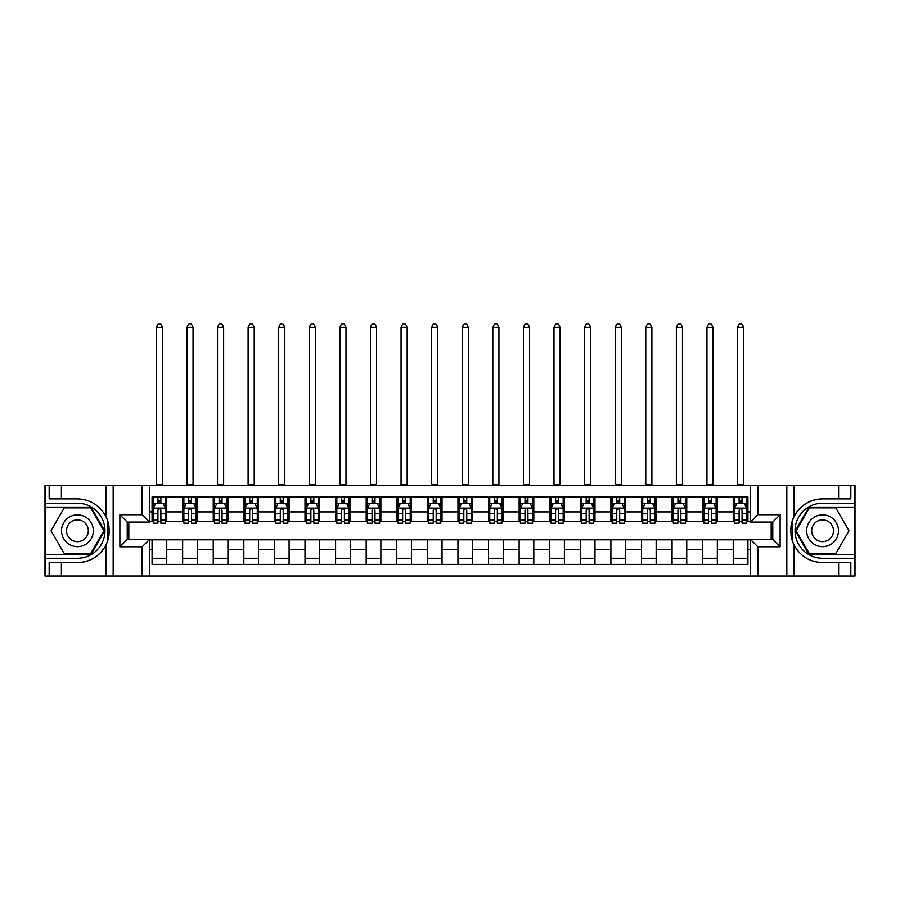 <?xml version="1.0" encoding="UTF-8"?>
<svg xmlns="http://www.w3.org/2000/svg" width="900" height="900" viewBox="0 0 900 900"><rect width="100%" height="100%" fill="white"/><g stroke="black" fill="none" stroke-linecap="round" stroke-linejoin="round"><path stroke-width="1.35" d="M854.505 554.366L855 576.023L855 485.483L854.505 507.139L808.942 507.139L795.308 530.752L808.942 554.366L854.505 554.366L854.505 507.139M149.49 576.023L750.51 576.023L750.51 539.438L772.774 539.438L772.774 522.067L750.51 522.067L750.51 485.483L149.49 485.483L149.49 522.067L127.226 522.067L127.226 539.438L149.49 539.438L149.49 576.023L61.391 576.023L61.391 562.624L77.422 562.624A31.871 31.871 0 0 0 108.394 538.29L107.336 538.11L108.439 538.11A31.871 31.871 0 0 0 109.024 534.904M45.495 507.139L45 485.483L45 576.023L45.495 554.366L91.058 554.366L104.692 530.752L91.058 507.139L45.495 507.139L45.495 554.366M149.49 539.809L152.066 539.809L152.066 564.401L747.934 564.401L747.934 539.809L750.51 539.809M152.066 549.596L149.49 549.596M149.49 511.909L152.066 511.909L152.066 521.696L149.49 521.696M750.51 521.696L747.934 521.696L747.934 497.104L152.066 497.104L152.066 511.909M747.934 511.909L750.51 511.909M750.51 549.596L747.934 549.596M128.812 522.067L128.812 539.438M733.252 497.104L733.252 521.696L734.479 521.696M739.125 521.696L742.061 521.696M746.719 521.696L747.934 521.696M733.252 521.696L716.13 521.696M702.664 497.104L702.664 521.696L703.89 521.696M708.536 521.696L711.472 521.696M702.664 521.696L685.541 521.696M672.075 497.104L672.075 521.696L673.301 521.696M677.947 521.696L680.884 521.696M672.075 521.696L654.952 521.696M641.486 497.104L641.486 521.696L642.712 521.696M647.359 521.696L650.295 521.696M641.486 521.696L624.352 521.696M610.898 497.104L610.898 521.696L612.124 521.696M616.77 521.696L619.706 521.696M610.898 521.696L593.764 521.696M580.309 497.104L580.309 521.696L581.535 521.696M586.181 521.696L589.117 521.696M580.309 521.696L563.175 521.696M549.72 497.104L549.72 521.696L550.946 521.696M555.592 521.696L558.529 521.696M549.72 521.696L532.586 521.696M519.131 497.104L519.131 521.696L520.358 521.696M525.004 521.696L527.94 521.696M519.131 521.696L501.998 521.696M488.543 497.104L488.543 521.696L489.769 521.696M494.415 521.696L497.351 521.696M488.543 521.696L471.409 521.696M457.954 497.104L457.954 521.696L459.18 521.696M463.826 521.696L466.762 521.696M457.954 521.696L440.82 521.696M427.365 497.104L427.365 521.696L428.591 521.696M433.238 521.696L436.174 521.696M427.365 521.696L410.231 521.696M396.776 497.104L396.776 521.696L398.002 521.696M402.649 521.696L405.585 521.696M396.776 521.696L379.642 521.696M366.188 497.104L366.188 521.696L367.414 521.696M372.06 521.696L374.996 521.696M366.188 521.696L349.054 521.696M335.599 497.104L335.599 521.696L336.825 521.696M341.471 521.696L344.407 521.696M335.599 521.696L318.465 521.696M305.01 497.104L305.01 521.696L306.236 521.696M310.882 521.696L313.819 521.696M305.01 521.696L287.876 521.696M274.421 497.104L274.421 521.696L275.648 521.696M280.294 521.696L283.23 521.696M274.421 521.696L257.287 521.696M243.833 497.104L243.833 521.696L245.047 521.696M249.705 521.696L252.641 521.696M243.833 521.696L226.699 521.696M213.244 497.104L213.244 521.696L214.459 521.696M219.116 521.696L222.053 521.696M213.244 521.696L196.11 521.696M182.655 497.104L182.655 521.696L183.87 521.696M188.528 521.696L191.464 521.696M182.655 521.696L165.521 521.696M152.066 521.696L153.281 521.696M157.939 521.696L160.875 521.696M771.188 539.438L771.188 522.067M152.066 539.809L166.748 539.809L166.748 564.401M747.934 539.809L166.748 539.809M166.748 497.104L166.748 521.696M152.066 503.224L153.281 503.224M157.939 503.224L160.875 503.224M165.521 503.224L166.748 503.224M152.066 558.281L166.748 558.281M182.655 539.809L182.655 564.401M197.336 497.104L197.336 521.696M182.655 503.224L183.87 503.224M188.528 503.224L191.464 503.224M196.11 503.224L197.336 503.224M197.336 539.809L197.336 564.401M182.655 558.281L197.336 558.281M213.244 539.809L213.244 564.401M227.925 539.809L227.925 564.401M213.244 558.281L227.925 558.281M227.925 497.104L227.925 521.696M213.244 503.224L214.459 503.224M219.116 503.224L222.053 503.224M226.699 503.224L227.925 503.224M243.833 539.809L243.833 564.401M258.514 539.809L258.514 564.401M243.833 558.281L258.514 558.281M258.514 497.104L258.514 521.696M243.833 503.224L245.047 503.224M249.705 503.224L252.641 503.224M257.287 503.224L258.514 503.224M274.421 539.809L274.421 564.401M289.103 539.809L289.103 564.401M274.421 558.281L289.103 558.281M289.103 497.104L289.103 521.696M274.421 503.224L275.648 503.224M280.294 503.224L283.23 503.224M287.876 503.224L289.103 503.224M305.01 539.809L305.01 564.401M319.691 539.809L319.691 564.401M305.01 558.281L319.691 558.281M319.691 497.104L319.691 521.696M305.01 503.224L306.236 503.224M310.882 503.224L313.819 503.224M318.465 503.224L319.691 503.224M335.599 539.809L335.599 564.401M350.28 539.809L350.28 564.401M335.599 558.281L350.28 558.281M350.28 497.104L350.28 521.696M335.599 503.224L336.825 503.224M341.471 503.224L344.407 503.224M349.054 503.224L350.28 503.224M366.188 539.809L366.188 564.401M380.869 539.809L380.869 564.401M366.188 558.281L380.869 558.281M380.869 497.104L380.869 521.696M366.188 503.224L367.414 503.224M372.06 503.224L374.996 503.224M379.642 503.224L380.869 503.224M396.776 539.809L396.776 564.401M411.457 539.809L411.457 564.401M396.776 558.281L411.457 558.281M411.457 497.104L411.457 521.696M396.776 503.224L398.002 503.224M402.649 503.224L405.585 503.224M410.231 503.224L411.457 503.224M427.365 539.809L427.365 564.401M442.046 539.809L442.046 564.401M427.365 558.281L442.046 558.281M442.046 497.104L442.046 521.696M427.365 503.224L428.591 503.224M433.238 503.224L436.174 503.224M440.82 503.224L442.046 503.224M457.954 539.809L457.954 564.401M472.635 539.809L472.635 564.401M457.954 558.281L472.635 558.281M472.635 497.104L472.635 521.696M457.954 503.224L459.18 503.224M463.826 503.224L466.762 503.224M471.409 503.224L472.635 503.224M488.543 539.809L488.543 564.401M503.224 539.809L503.224 564.401M488.543 558.281L503.224 558.281M503.224 497.104L503.224 521.696M488.543 503.224L489.769 503.224M494.415 503.224L497.351 503.224M501.998 503.224L503.224 503.224M519.131 539.809L519.131 564.401M533.812 539.809L533.812 564.401M519.131 558.281L533.812 558.281M533.812 497.104L533.812 521.696M519.131 503.224L520.358 503.224M525.004 503.224L527.94 503.224M532.586 503.224L533.812 503.224M549.72 539.809L549.72 564.401M564.401 539.809L564.401 564.401M549.72 558.281L564.401 558.281M564.401 497.104L564.401 521.696M549.72 503.224L550.946 503.224M555.592 503.224L558.529 503.224M563.175 503.224L564.401 503.224M580.309 539.809L580.309 564.401M594.99 539.809L594.99 564.401M580.309 558.281L594.99 558.281M594.99 497.104L594.99 521.696M580.309 503.224L581.535 503.224M586.181 503.224L589.117 503.224M593.764 503.224L594.99 503.224M610.898 539.809L610.898 564.401M625.579 539.809L625.579 564.401M610.898 558.281L625.579 558.281M625.579 497.104L625.579 521.696M610.898 503.224L612.124 503.224M616.77 503.224L619.706 503.224M624.352 503.224L625.579 503.224M641.486 539.809L641.486 564.401M656.168 539.809L656.168 564.401M641.486 558.281L656.168 558.281M656.168 497.104L656.168 521.696M641.486 503.224L642.712 503.224M647.359 503.224L650.295 503.224M654.952 503.224L656.168 503.224M672.075 539.809L672.075 564.401M686.756 539.809L686.756 564.401M672.075 558.281L686.756 558.281M686.756 497.104L686.756 521.696M672.075 503.224L673.301 503.224M677.947 503.224L680.884 503.224M685.541 503.224L686.756 503.224M702.664 539.809L702.664 564.401M717.345 539.809L717.345 564.401M702.664 558.281L717.345 558.281M717.345 497.104L717.345 521.696M702.664 503.224L703.89 503.224M708.536 503.224L711.472 503.224M716.13 503.224L717.345 503.224M733.252 539.809L733.252 564.401M733.252 558.281L747.934 558.281M733.252 503.224L734.479 503.224M739.125 503.224L742.061 503.224M746.719 503.224L747.934 503.224M160.875 500.287L157.939 500.287M165.521 520.099L160.875 520.099L160.875 523.17L165.521 523.17L165.521 508.241L163.069 503.348L155.734 503.348L153.281 508.241L153.281 523.17L157.939 523.17L157.939 520.099L153.281 520.099M153.281 508.241L153.281 497.104M165.521 508.241L165.521 497.104M157.939 503.348L157.939 497.104M160.875 497.104L160.875 503.348M160.875 520.099L160.875 510.075C159.896 508.196 158.917 508.196 157.939 510.075L157.939 520.099M156.341 485.483L156.341 327.15L162.461 327.15L160.627 323.978L158.175 323.978L156.341 327.15M162.461 485.483L162.461 327.15M109.024 526.613A31.871 31.871 0 0 0 108.439 523.418L107.336 523.418L107.336 538.11M107.336 523.418L108.394 523.238A31.871 31.871 0 0 0 105.874 516.386C99.653 505.238 90.169 499.41 77.422 498.881L61.391 498.881L61.391 485.483L45.495 485.483M77.422 562.624C90.169 562.106 99.653 556.267 105.874 545.13C110.194 535.545 110.194 525.971 105.874 516.386L105.874 485.483L61.391 485.483M142.155 576.023L142.155 546.784L119.88 546.784L119.88 514.721L142.155 514.721L142.155 485.483L113.164 485.483L113.164 576.023M45.495 558.281L77.422 558.281A27.529 27.529 0 0 0 104.951 530.752A27.529 27.529 0 0 0 77.422 503.224L45.495 503.224M61.391 576.023L45.495 576.023M105.874 485.483L113.164 485.483M142.155 485.483L149.49 485.483M61.391 562.624L49.163 562.624L49.163 576.023M61.391 498.881L49.163 498.881L49.163 485.483M142.155 546.784L149.49 539.438M119.88 546.784L127.226 539.438M119.88 514.721L127.226 522.067M142.155 514.721L149.49 522.067M109.181 533.498L109.294 530.865M109.294 530.663L109.282 529.639M108.968 526.151L108.799 525.116M750.51 485.483L838.609 485.483L838.609 498.881L822.577 498.881C809.831 499.41 800.347 505.238 794.126 516.386C789.806 525.96 789.806 535.545 794.126 545.13A31.871 31.871 0 0 1 791.606 538.279L792.664 538.279L792.664 523.406L791.561 523.406A31.871 31.871 0 0 0 790.976 526.613M790.976 534.892A31.871 31.871 0 0 0 791.561 538.087L792.664 538.087M822.577 498.881A31.871 31.871 0 0 0 791.606 523.215L792.664 523.406M838.609 576.023L794.126 576.023L794.126 545.13C800.347 556.267 809.831 562.106 822.577 562.624L838.609 562.624L838.609 576.023L854.505 576.023M757.845 485.483L757.845 514.721L780.12 514.721L780.12 546.784L757.845 546.784L757.845 576.023L786.836 576.023L786.836 485.483M854.505 503.224L822.577 503.224A27.529 27.529 0 0 0 795.049 530.752A27.529 27.529 0 0 0 822.577 558.281L854.505 558.281M838.609 485.483L854.505 485.483M794.126 576.023L786.836 576.023M757.845 576.023L750.51 576.023M838.609 498.881L850.837 498.881L850.837 485.483M838.609 562.624L850.837 562.624L850.837 576.023M757.845 514.721L750.51 522.067M780.12 514.721L772.774 522.067M780.12 546.784L772.774 539.438M757.845 546.784L750.51 539.438M790.819 528.019L790.706 530.651M790.706 530.854L790.717 531.877M791.033 535.354L791.201 536.389M191.464 500.287L188.528 500.287M196.11 520.099L191.464 520.099L191.464 523.17L196.11 523.17L196.11 508.241L193.669 503.348L186.322 503.348L183.87 508.241L183.87 523.17L188.528 523.17L188.528 520.099L183.87 520.099M183.87 508.241L183.87 497.104M196.11 508.241L196.11 497.104M188.528 503.348L188.528 497.104M191.464 497.104L191.464 503.348M191.464 520.099L191.464 510.075C190.485 508.196 189.506 508.196 188.528 510.075L188.528 520.099M186.93 485.483L186.93 327.15L193.05 327.15L191.216 323.978L188.764 323.978L186.93 327.15M193.05 485.483L193.05 327.15M222.053 500.287L219.116 500.287M226.699 520.099L222.053 520.099L222.053 523.17L226.699 523.17L226.699 508.241L224.257 503.348L216.911 503.348L214.459 508.241L214.459 523.17L219.116 523.17L219.116 520.099L214.459 520.099M214.459 508.241L214.459 497.104M226.699 508.241L226.699 497.104M219.116 503.348L219.116 497.104M222.053 497.104L222.053 503.348M222.053 520.099L222.053 510.075C221.074 508.196 220.095 508.196 219.116 510.075L219.116 520.099M217.519 485.483L217.519 327.15L223.639 327.15L221.805 323.978L219.352 323.978L217.519 327.15M223.639 485.483L223.639 327.15M252.641 500.287L249.705 500.287M257.287 520.099L252.641 520.099L252.641 523.17L257.287 523.17L257.287 508.241L254.846 503.348L247.5 503.348L245.047 508.241L245.047 523.17L249.705 523.17L249.705 520.099L245.047 520.099M245.047 508.241L245.047 497.104M257.287 508.241L257.287 497.104M249.705 503.348L249.705 497.104M252.641 497.104L252.641 503.348M252.641 520.099L252.641 510.075C251.662 508.196 250.684 508.196 249.705 510.075L249.705 520.099M248.107 485.483L248.107 327.15L254.227 327.15L252.394 323.978L249.953 323.978L248.107 327.15M254.227 485.483L254.227 327.15M283.23 500.287L280.294 500.287M287.876 520.099L283.23 520.099L283.23 523.17L287.876 523.17L287.876 508.241L285.435 503.348L278.089 503.348L275.648 508.241L275.648 523.17L280.294 523.17L280.294 520.099L275.648 520.099M275.648 508.241L275.648 497.104M287.876 508.241L287.876 497.104M280.294 503.348L280.294 497.104M283.23 497.104L283.23 503.348M283.23 520.099L283.23 510.075C282.251 508.196 281.273 508.196 280.294 510.075L280.294 520.099M278.696 485.483L278.696 327.15L284.816 327.15L282.983 323.978L280.541 323.978L278.696 327.15M284.816 485.483L284.816 327.15M69.469 516.983A15.908 15.908 0 0 0 63.652 538.706A15.908 15.908 0 0 0 85.376 544.534A15.908 15.908 0 0 0 91.204 522.799A15.908 15.908 0 0 0 69.469 516.983M71.977 521.325A10.89 10.89 0 0 0 67.995 536.197A10.89 10.89 0 0 0 82.867 540.191A10.89 10.89 0 0 0 86.85 525.308A10.89 10.89 0 0 0 71.977 521.325M103.849 530.752L90.63 553.635L64.215 553.635L51.008 530.752L64.215 507.87L90.63 507.87L103.849 530.752M814.624 544.534A15.908 15.908 0 0 0 836.347 538.706A15.908 15.908 0 0 0 830.531 516.983A15.908 15.908 0 0 0 808.796 522.799A15.908 15.908 0 0 0 814.624 544.534M817.133 540.191A10.89 10.89 0 0 0 832.005 536.197A10.89 10.89 0 0 0 828.023 521.325A10.89 10.89 0 0 0 813.15 525.308A10.89 10.89 0 0 0 817.133 540.191M809.37 507.87L835.785 507.87L848.992 530.752L835.785 553.635L809.37 553.635L796.151 530.752L809.37 507.87M313.819 500.287L310.882 500.287M318.465 520.099L313.819 520.099L313.819 523.17L318.465 523.17L318.465 508.241L316.024 503.348L308.678 503.348L306.236 508.241L306.236 523.17L310.882 523.17L310.882 520.099L306.236 520.099M306.236 508.241L306.236 497.104M318.465 508.241L318.465 497.104M310.882 503.348L310.882 497.104M313.819 497.104L313.819 503.348M313.819 520.099L313.819 510.075C312.84 508.196 311.861 508.196 310.882 510.075L310.882 520.099M309.285 485.483L309.285 327.15L315.405 327.15L313.571 323.978L311.13 323.978L309.285 327.15M315.405 485.483L315.405 327.15M344.407 500.287L341.471 500.287M349.054 520.099L344.407 520.099L344.407 523.17L349.054 523.17L349.054 508.241L346.613 503.348L339.266 503.348L336.825 508.241L336.825 523.17L341.471 523.17L341.471 520.099L336.825 520.099M336.825 508.241L336.825 497.104M349.054 508.241L349.054 497.104M341.471 503.348L341.471 497.104M344.407 497.104L344.407 503.348M344.407 520.099L344.407 510.075C343.429 508.196 342.45 508.196 341.471 510.075L341.471 520.099M339.874 485.483L339.874 327.15L345.994 327.15L344.16 323.978L341.719 323.978L339.874 327.15M345.994 485.483L345.994 327.15M374.996 500.287L372.06 500.287M379.642 520.099L374.996 520.099L374.996 523.17L379.642 523.17L379.642 508.241L377.201 503.348L369.855 503.348L367.414 508.241L367.414 523.17L372.06 523.17L372.06 520.099L367.414 520.099M367.414 508.241L367.414 497.104M379.642 508.241L379.642 497.104M372.06 503.348L372.06 497.104M374.996 497.104L374.996 503.348M374.996 520.099L374.996 510.075C374.017 508.196 373.039 508.196 372.06 510.075L372.06 520.099M370.474 485.483L370.474 327.15L376.582 327.15L374.749 323.978L372.308 323.978L370.474 327.15M376.582 485.483L376.582 327.15M405.585 500.287L402.649 500.287M410.231 520.099L405.585 520.099L405.585 523.17L410.231 523.17L410.231 508.241L407.79 503.348L400.444 503.348L398.002 508.241L398.002 523.17L402.649 523.17L402.649 520.099L398.002 520.099M398.002 508.241L398.002 497.104M410.231 508.241L410.231 497.104M402.649 503.348L402.649 497.104M405.585 497.104L405.585 503.348M405.585 520.099L405.585 510.075C404.606 508.196 403.627 508.196 402.649 510.075L402.649 520.099M401.062 485.483L401.062 327.15L407.171 327.15L405.338 323.978L402.896 323.978L401.062 327.15M407.171 485.483L407.171 327.15M436.174 500.287L433.238 500.287M440.82 520.099L436.174 520.099L436.174 523.17L440.82 523.17L440.82 508.241L438.379 503.348L431.032 503.348L428.591 508.241L428.591 523.17L433.238 523.17L433.238 520.099L428.591 520.099M428.591 508.241L428.591 497.104M440.82 508.241L440.82 497.104M433.238 503.348L433.238 497.104M436.174 497.104L436.174 503.348M436.174 520.099L436.174 510.075C435.195 508.196 434.216 508.196 433.238 510.075L433.238 520.099M431.651 485.483L431.651 327.15L437.76 327.15L435.926 323.978L433.485 323.978L431.651 327.15M437.76 485.483L437.76 327.15M466.762 500.287L463.826 500.287M471.409 520.099L466.762 520.099L466.762 523.17L471.409 523.17L471.409 508.241L468.968 503.348L461.621 503.348L459.18 508.241L459.18 523.17L463.826 523.17L463.826 520.099L459.18 520.099M459.18 508.241L459.18 497.104M471.409 508.241L471.409 497.104M463.826 503.348L463.826 497.104M466.762 497.104L466.762 503.348M466.762 520.099L466.762 510.075C465.784 508.196 464.805 508.196 463.826 510.075L463.826 520.099M462.24 485.483L462.24 327.15L468.349 327.15L466.515 323.978L464.074 323.978L462.24 327.15M468.349 485.483L468.349 327.15M497.351 500.287L494.415 500.287M501.998 520.099L497.351 520.099L497.351 523.17L501.998 523.17L501.998 508.241L499.556 503.348L492.21 503.348L489.769 508.241L489.769 523.17L494.415 523.17L494.415 520.099L489.769 520.099M489.769 508.241L489.769 497.104M501.998 508.241L501.998 497.104M494.415 503.348L494.415 497.104M497.351 497.104L497.351 503.348M497.351 520.099L497.351 510.075C496.373 508.196 495.394 508.196 494.415 510.075L494.415 520.099M492.829 485.483L492.829 327.15L498.938 327.15L497.104 323.978L494.662 323.978L492.829 327.15M498.938 485.483L498.938 327.15M527.94 500.287L525.004 500.287M532.586 520.099L527.94 520.099L527.94 523.17L532.586 523.17L532.586 508.241L530.145 503.348L522.799 503.348L520.358 508.241L520.358 523.17L525.004 523.17L525.004 520.099L520.358 520.099M520.358 508.241L520.358 497.104M532.586 508.241L532.586 497.104M525.004 503.348L525.004 497.104M527.94 497.104L527.94 503.348M527.94 520.099L527.94 510.075C526.961 508.196 525.983 508.196 525.004 510.075L525.004 520.099M523.418 485.483L523.418 327.15L529.526 327.15L527.692 323.978L525.251 323.978L523.418 327.15M529.526 485.483L529.526 327.15M558.529 500.287L555.592 500.287M563.175 520.099L558.529 520.099L558.529 523.17L563.175 523.17L563.175 508.241L560.734 503.348L553.387 503.348L550.946 508.241L550.946 523.17L555.592 523.17L555.592 520.099L550.946 520.099M550.946 508.241L550.946 497.104M563.175 508.241L563.175 497.104M555.592 503.348L555.592 497.104M558.529 497.104L558.529 503.348M558.529 520.099L558.529 510.075C557.55 508.196 556.571 508.196 555.592 510.075L555.592 520.099M554.006 485.483L554.006 327.15L560.126 327.15L558.281 323.978L555.84 323.978L554.006 327.15M560.126 485.483L560.126 327.15M589.117 500.287L586.181 500.287M593.764 520.099L589.117 520.099L589.117 523.17L593.764 523.17L593.764 508.241L591.322 503.348L583.976 503.348L581.535 508.241L581.535 523.17L586.181 523.17L586.181 520.099L581.535 520.099M581.535 508.241L581.535 497.104M593.764 508.241L593.764 497.104M586.181 503.348L586.181 497.104M589.117 497.104L589.117 503.348M589.117 520.099L589.117 510.075C588.139 508.196 587.16 508.196 586.181 510.075L586.181 520.099M584.595 485.483L584.595 327.15L590.715 327.15L588.87 323.978L586.429 323.978L584.595 327.15M590.715 485.483L590.715 327.15M619.706 500.287L616.77 500.287M624.352 520.099L619.706 520.099L619.706 523.17L624.352 523.17L624.352 508.241L621.911 503.348L614.565 503.348L612.124 508.241L612.124 523.17L616.77 523.17L616.77 520.099L612.124 520.099M612.124 508.241L612.124 497.104M624.352 508.241L624.352 497.104M616.77 503.348L616.77 497.104M619.706 497.104L619.706 503.348M619.706 520.099L619.706 510.075C618.727 508.196 617.749 508.196 616.77 510.075L616.77 520.099M615.184 485.483L615.184 327.15L621.304 327.15L619.459 323.978L617.018 323.978L615.184 327.15M621.304 485.483L621.304 327.15M650.295 500.287L647.359 500.287M654.952 520.099L650.295 520.099L650.295 523.17L654.952 523.17L654.952 508.241L652.5 503.348L645.154 503.348L642.712 508.241L642.712 523.17L647.359 523.17L647.359 520.099L642.712 520.099M642.712 508.241L642.712 497.104M654.952 508.241L654.952 497.104M647.359 503.348L647.359 497.104M650.295 497.104L650.295 503.348M650.295 520.099L650.295 510.075C649.316 508.196 648.337 508.196 647.359 510.075L647.359 520.099M645.773 485.483L645.773 327.15L651.893 327.15L650.048 323.978L647.606 323.978L645.773 327.15M651.893 485.483L651.893 327.15M680.884 500.287L677.947 500.287M685.541 520.099L680.884 520.099L680.884 523.17L685.541 523.17L685.541 508.241L683.089 503.348L675.742 503.348L673.301 508.241L673.301 523.17L677.947 523.17L677.947 520.099L673.301 520.099M673.301 508.241L673.301 497.104M685.541 508.241L685.541 497.104M677.947 503.348L677.947 497.104M680.884 497.104L680.884 503.348M680.884 520.099L680.884 510.075C679.905 508.196 678.926 508.196 677.947 510.075L677.947 520.099M676.361 485.483L676.361 327.15L682.481 327.15L680.648 323.978L678.195 323.978L676.361 327.15M682.481 485.483L682.481 327.15M711.472 500.287L708.536 500.287M716.13 520.099L711.472 520.099L711.472 523.17L716.13 523.17L716.13 508.241L713.678 503.348L706.331 503.348L703.89 508.241L703.89 523.17L708.536 523.17L708.536 520.099L703.89 520.099M703.89 508.241L703.89 497.104M716.13 508.241L716.13 497.104M708.536 503.348L708.536 497.104M711.472 497.104L711.472 503.348M711.472 520.099L711.472 510.075C710.494 508.196 709.515 508.196 708.536 510.075L708.536 520.099M706.95 485.483L706.95 327.15L713.07 327.15L711.236 323.978L708.784 323.978L706.95 327.15M713.07 485.483L713.07 327.15M742.061 500.287L739.125 500.287M746.719 520.099L742.061 520.099L742.061 523.17L746.719 523.17L746.719 508.241L744.266 503.348L736.931 503.348L734.479 508.241L734.479 523.17L739.125 523.17L739.125 520.099L734.479 520.099M734.479 508.241L734.479 497.104M746.719 508.241L746.719 497.104M739.125 503.348L739.125 497.104M742.061 497.104L742.061 503.348M742.061 520.099L742.061 510.075C741.082 508.196 740.104 508.196 739.125 510.075L739.125 520.099M737.539 485.483L737.539 327.15L743.659 327.15L741.825 323.978L739.373 323.978L737.539 327.15M743.659 485.483L743.659 327.15M182.655 549.596L166.748 549.596M182.655 511.909L166.748 511.909M213.244 511.909L197.336 511.909M213.244 549.596L197.336 549.596M243.833 511.909L227.925 511.909M243.833 549.596L227.925 549.596M274.421 511.909L258.514 511.909M274.421 549.596L258.514 549.596M305.01 511.909L289.103 511.909M305.01 549.596L289.103 549.596M335.599 511.909L319.691 511.909M335.599 549.596L319.691 549.596M366.188 511.909L350.28 511.909M366.188 549.596L350.28 549.596M396.776 511.909L380.869 511.909M396.776 549.596L380.869 549.596M427.365 511.909L411.457 511.909M427.365 549.596L411.457 549.596M457.954 511.909L442.046 511.909M457.954 549.596L442.046 549.596M488.543 511.909L472.635 511.909M488.543 549.596L472.635 549.596M519.131 511.909L503.224 511.909M519.131 549.596L503.224 549.596M549.72 511.909L533.812 511.909M549.72 549.596L533.812 549.596M580.309 511.909L564.401 511.909M580.309 549.596L564.401 549.596M610.898 511.909L594.99 511.909M610.898 549.596L594.99 549.596M641.486 511.909L625.579 511.909M641.486 549.596L625.579 549.596M672.075 511.909L656.168 511.909M672.075 549.596L656.168 549.596M702.664 511.909L686.756 511.909M702.664 549.596L686.756 549.596M733.252 511.909L717.345 511.909M733.252 549.596L717.345 549.596M165.465 508.118L153.349 508.118M153.281 503.64L155.588 503.64M163.226 503.64L165.521 503.64M157.939 513.54L153.281 513.54M165.521 513.54L160.875 513.54M160.875 501.851L157.939 501.851M156.341 484.875L162.461 484.875M105.874 576.023L105.874 545.13M794.126 485.483L794.126 516.386M196.054 508.118L183.938 508.118M183.87 503.64L186.176 503.64M193.815 503.64L196.11 503.64M188.528 513.54L183.87 513.54M196.11 513.54L191.464 513.54M191.464 501.851L188.528 501.851M186.93 484.875L193.05 484.875M226.643 508.118L214.526 508.118M214.459 503.64L216.765 503.64M224.404 503.64L226.699 503.64M219.116 513.54L214.459 513.54M226.699 513.54L222.053 513.54M222.053 501.851L219.116 501.851M217.519 484.875L223.639 484.875M257.231 508.118L245.115 508.118M245.047 503.64L247.354 503.64M254.993 503.64L257.287 503.64M249.705 513.54L245.047 513.54M257.287 513.54L252.641 513.54M252.641 501.851L249.705 501.851M248.107 484.875L254.227 484.875M287.82 508.118L275.704 508.118M275.648 503.64L277.942 503.64M285.581 503.64L287.876 503.64M280.294 513.54L275.648 513.54M287.876 513.54L283.23 513.54M283.23 501.851L280.294 501.851M278.696 484.875L284.816 484.875M318.409 508.118L306.293 508.118M306.236 503.64L308.531 503.64M316.17 503.64L318.465 503.64M310.882 513.54L306.236 513.54M318.465 513.54L313.819 513.54M313.819 501.851L310.882 501.851M309.285 484.875L315.405 484.875M348.998 508.118L336.881 508.118M336.825 503.64L339.12 503.64M346.759 503.64L349.054 503.64M341.471 513.54L336.825 513.54M349.054 513.54L344.407 513.54M344.407 501.851L341.471 501.851M339.874 484.875L345.994 484.875M379.586 508.118L367.47 508.118M367.414 503.64L369.709 503.64M377.348 503.64L379.642 503.64M372.06 513.54L367.414 513.54M379.642 513.54L374.996 513.54M374.996 501.851L372.06 501.851M370.474 484.875L376.582 484.875M410.175 508.118L398.059 508.118M398.002 503.64L400.298 503.64M407.936 503.64L410.231 503.64M402.649 513.54L398.002 513.54M410.231 513.54L405.585 513.54M405.585 501.851L402.649 501.851M401.062 484.875L407.171 484.875M440.764 508.118L428.647 508.118M428.591 503.64L430.886 503.64M438.525 503.64L440.82 503.64M433.238 513.54L428.591 513.54M440.82 513.54L436.174 513.54M436.174 501.851L433.238 501.851M431.651 484.875L437.76 484.875M471.353 508.118L459.236 508.118M459.18 503.64L461.475 503.64M469.114 503.64L471.409 503.64M463.826 513.54L459.18 513.54M471.409 513.54L466.762 513.54M466.762 501.851L463.826 501.851M462.24 484.875L468.349 484.875M501.941 508.118L489.825 508.118M489.769 503.64L492.064 503.64M499.702 503.64L501.998 503.64M494.415 513.54L489.769 513.54M501.998 513.54L497.351 513.54M497.351 501.851L494.415 501.851M492.829 484.875L498.938 484.875M532.53 508.118L520.414 508.118M520.358 503.64L522.653 503.64M530.291 503.64L532.586 503.64M525.004 513.54L520.358 513.54M532.586 513.54L527.94 513.54M527.94 501.851L525.004 501.851M523.418 484.875L529.526 484.875M563.119 508.118L551.002 508.118M550.946 503.64L553.241 503.64M560.88 503.64L563.175 503.64M555.592 513.54L550.946 513.54M563.175 513.54L558.529 513.54M558.529 501.851L555.592 501.851M554.006 484.875L560.126 484.875M593.707 508.118L581.591 508.118M581.535 503.64L583.83 503.64M591.469 503.64L593.764 503.64M586.181 513.54L581.535 513.54M593.764 513.54L589.117 513.54M589.117 501.851L586.181 501.851M584.595 484.875L590.715 484.875M624.296 508.118L612.18 508.118M612.124 503.64L614.419 503.64M622.058 503.64L624.352 503.64M616.77 513.54L612.124 513.54M624.352 513.54L619.706 513.54M619.706 501.851L616.77 501.851M615.184 484.875L621.304 484.875M654.885 508.118L642.769 508.118M642.712 503.64L645.008 503.64M652.646 503.64L654.952 503.64M647.359 513.54L642.712 513.54M654.952 513.54L650.295 513.54M650.295 501.851L647.359 501.851M645.773 484.875L651.893 484.875M685.474 508.118L673.357 508.118M673.301 503.64L675.596 503.64M683.235 503.64L685.541 503.64M677.947 513.54L673.301 513.54M685.541 513.54L680.884 513.54M680.884 501.851L677.947 501.851M676.361 484.875L682.481 484.875M716.062 508.118L703.946 508.118M703.89 503.64L706.185 503.64M713.824 503.64L716.13 503.64M708.536 513.54L703.89 513.54M716.13 513.54L711.472 513.54M711.472 501.851L708.536 501.851M706.95 484.875L713.07 484.875M746.651 508.118L734.535 508.118M734.479 503.64L736.774 503.64M744.413 503.64L746.719 503.64M739.125 513.54L734.479 513.54M746.719 513.54L742.061 513.54M742.061 501.851L739.125 501.851M737.539 484.875L743.659 484.875"/></g></svg>
